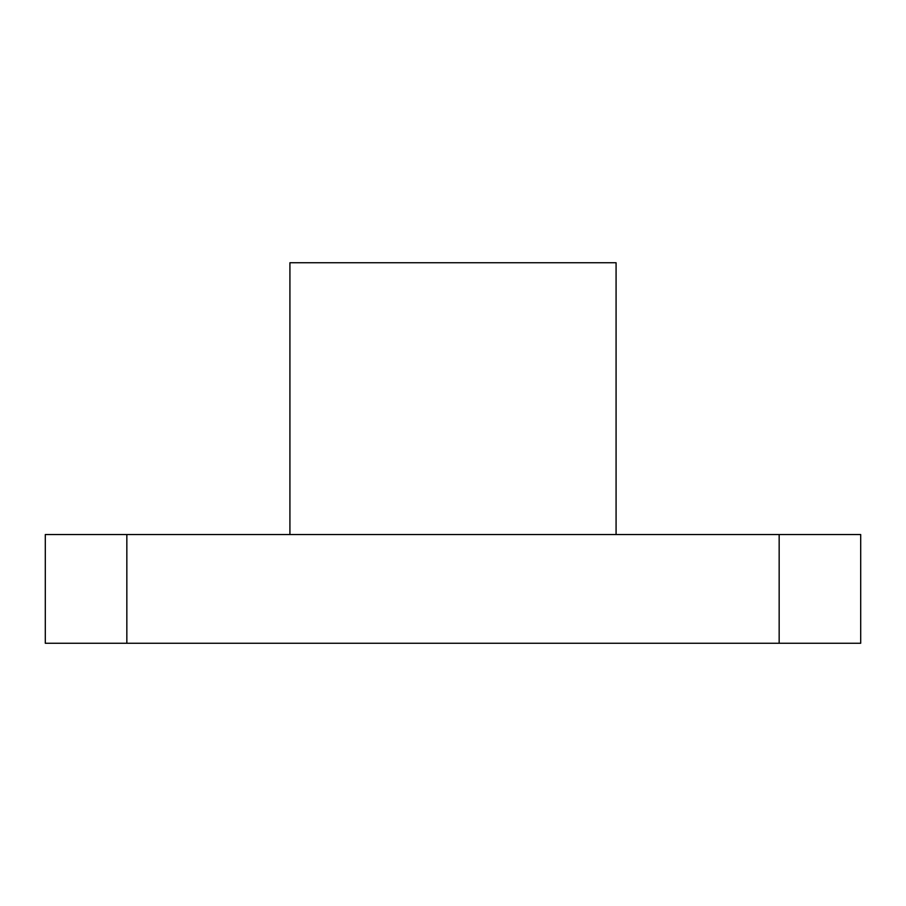 <?xml version="1.0" encoding="UTF-8"?>
<svg xmlns="http://www.w3.org/2000/svg" width="906" height="906" viewBox="0 0 906 906"><rect width="100%" height="100%" fill="white"/><g stroke="black" fill="none" stroke-linecap="round" stroke-linejoin="round"><path stroke-width="1.36" d="M289.92 534.54L289.92 262.74L616.08 262.74L616.08 534.54M45.3 534.54L126.84 534.54L126.84 643.26L45.3 643.26L45.3 534.54M779.16 534.54L860.7 534.54L860.7 643.26L779.16 643.26L779.16 534.54L126.84 534.54M779.16 643.26L126.84 643.26"/></g></svg>
